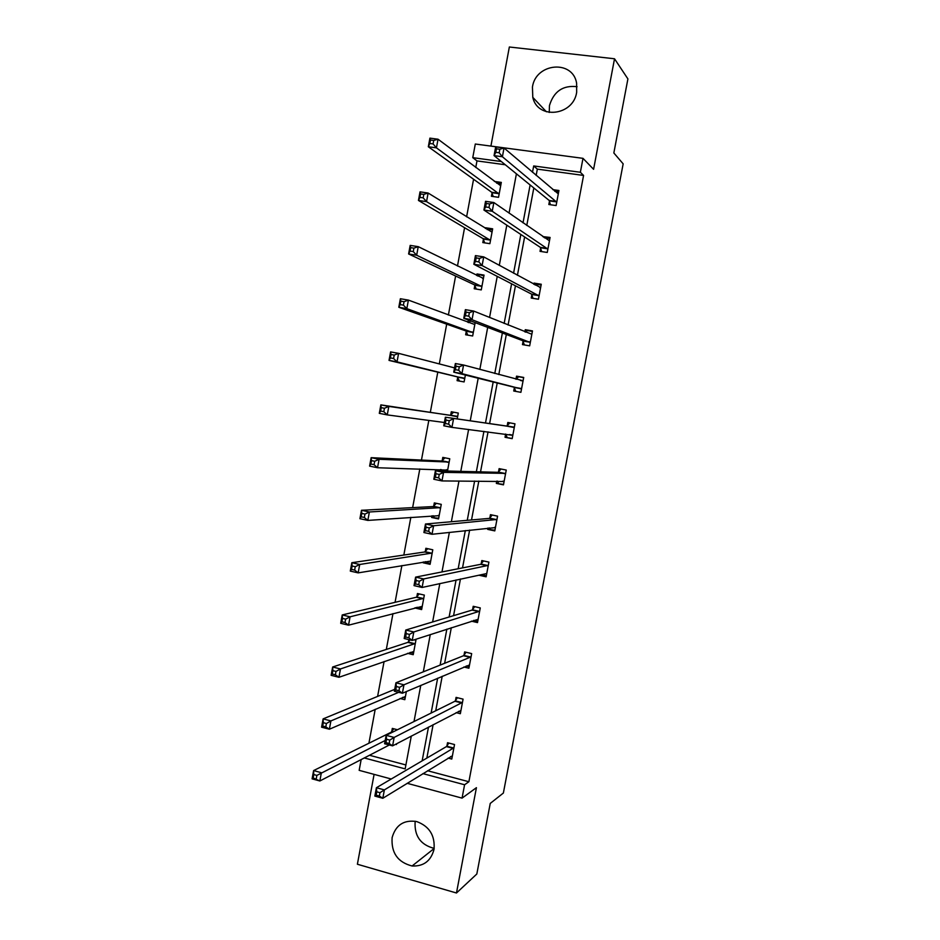 <?xml version="1.0" encoding="UTF-8"?>
<svg xmlns="http://www.w3.org/2000/svg" width="940" height="940" viewBox="0 0 940 940"><rect width="100%" height="100%" fill="white"/><g stroke="black" fill="none" stroke-linecap="round" stroke-linejoin="round"><path stroke-width="1.41" d="M549.23 112.471L549.465 105.538C553.789 91.356 562.99 85.07 577.066 86.692M576.667 92.32C573.271 115.996 537.562 119.838 532.792 97.349L532.439 87.032C535.73 62.945 572.754 59.431 576.608 83.155L576.667 92.32M434.186 848.385C420.521 844.849 414.176 835.86 415.151 821.395L415.186 821.231M434.01 849.455C430.896 860.981 423.588 866.492 412.084 865.987C397.761 862.286 391.111 852.839 392.121 837.622C395.74 824.944 403.953 819.586 416.726 821.572C429.439 826.307 435.197 835.601 434.01 849.455M374.096 774.372L357.388 864.236L456.476 893L476.427 787.673L462.057 798.13L407.161 783.302M505.285 164.758L476.98 160.905L472.761 157.662L475.299 144.02L583 158.343L593.587 169.306L614.525 58.774L627.908 78.925L613.843 152.973L623.161 163.854L503.37 793.043L490.245 803.418L476.827 874L456.476 893M614.525 58.774L509.351 47L490.915 146.1M391.24 779.002L359.162 770.342L361.16 759.579M476.98 160.905L475.757 167.496M473.572 179.246L466.604 216.846M464.583 227.703L457.474 266.032M455.618 276.007L448.38 315.053M446.688 324.159L439.309 363.921M437.781 372.158L430.32 412.343M428.816 420.427L421.461 460.06M419.816 468.954L412.637 507.635M410.839 517.329L403.836 555.047M401.885 565.539L395.07 602.317M392.967 613.609L386.316 649.434M384.084 661.513L377.61 696.411M375.213 709.277L368.915 743.235M540.641 247.996L540.018 251.356L547.256 252.461L550.088 237.444L542.791 236.61M523.087 341.267L522.464 344.604L529.667 345.849L532.475 330.927L525.272 329.693L524.861 331.855M512.206 438.498L505.027 437.276L512.171 438.663L514.967 423.822L507.812 422.46L507.189 425.785M505.027 437.276L505.626 434.057M494.922 530.184L487.684 529.385L494.793 530.9L497.565 516.154L490.457 514.662L489.834 517.964M487.684 529.385L487.93 528.057M471.363 621.152L477.508 622.586L480.27 607.922L473.208 606.3L472.597 609.578M456.112 712.638L460.341 713.707L463.079 699.137L456.065 697.386L455.454 700.641M427.582 770.741L468.884 781.739L583.576 175.439L537.339 169.13L536.164 175.428M533.814 187.965L526.776 225.459M524.614 236.962L517.423 275.326M515.449 285.795L508.094 325.04M506.319 334.476L498.799 374.578M497.213 383.003L489.599 423.635M488.048 431.871L480.54 471.868M478.824 481.057L471.528 519.949M469.624 530.101L462.527 567.889M460.447 578.97L453.574 615.665M451.306 627.697L444.632 663.299M442.2 676.248L435.725 710.769M433.117 724.658L426.842 758.098M448.133 758.098L451.788 759.062L454.525 744.539L447.534 742.718L446.923 745.972M463.89 667L468.907 668.211L471.669 653.606L464.63 651.914L464.007 655.18M486.321 575.821L481.362 574.728L479.059 575.233L486.133 576.808L488.906 562.108L481.821 560.557L481.198 563.836M503.546 484.417L496.344 483.407L503.464 484.852L506.249 470.059L499.116 468.637L498.494 471.939M496.344 483.407L496.767 481.127M514.356 387.691L513.734 391.017L520.901 392.321L523.709 377.445L516.53 376.153L515.942 379.243M531.852 294.702L531.229 298.05L538.444 299.226L541.264 284.256L534.038 283.105L533.814 284.303M549.465 201.148L548.831 204.509L556.104 205.555L558.936 190.491L552.802 189.633M468.884 781.739L464.583 784.759L462.057 798.13M583 158.343L580.368 172.279L533.685 165.945L532.498 172.29M583.576 175.439L580.368 172.279M422.906 773.62L464.583 784.759M530.125 184.957L523.016 222.839M520.842 234.459L513.569 273.223M511.595 283.798L504.157 323.442M502.371 332.971L494.781 373.486M493.183 381.993L485.487 423.035M483.924 431.354L476.357 471.763M474.618 481.045L467.251 520.325M465.324 530.571L458.168 568.747M456.076 579.945L449.12 617.004M446.853 629.154L440.108 665.109M437.652 678.198L431.119 713.061M428.487 727.078L422.154 760.848M501.326 161.539L472.761 157.662M364.285 757.957L405.163 768.885L411.297 736.067M414.011 721.532L420.768 685.401M423.305 671.83L430.273 634.559M432.623 621.963L439.814 583.54M441.988 571.931L449.379 532.357M451.365 521.723L458.978 480.986M460.788 471.363L468.613 429.451M470.235 420.826L478.19 378.244M479.835 369.432L487.696 327.402M489.552 317.509L497.237 276.372M499.293 265.409L506.813 225.177M509.057 213.121L516.413 173.806M369.49 755.266L405.892 764.96M494.346 181.432L501.314 182.407L498.529 197.306L491.432 196.284L492.055 192.959M485.428 228.491L485.569 227.762L492.654 228.82L489.881 243.672L482.808 242.591L483.43 239.265M476.674 275.514L476.968 273.963L484.03 275.091L481.268 289.896L474.207 288.745L474.829 285.443M475.158 322.632L472.667 335.98L465.641 334.769L466.252 331.468M467.944 322.373L468.379 320.058M465.382 375.048L464.102 381.934L457.087 380.653L457.71 377.363M450.695 415.022L451.306 411.744L458.297 413.071L457.204 418.935M442.188 460.659L442.799 457.392L449.767 458.779L447.487 471.011M440.296 470.834L440.531 469.542M433.716 506.155L434.315 502.9L441.271 504.357L438.545 518.939L431.613 517.458L431.918 515.813M425.268 551.522L425.867 548.279L432.788 549.794L430.085 564.329L423.164 562.79L423.317 561.944M416.843 596.747L417.442 593.516L424.339 595.091L421.637 609.578L414.752 607.933M414.129 639.823L415.915 640.258L413.224 654.698L407.525 653.323M408.442 641.844L408.853 639.635M406.35 691.546L404.835 699.689L400.029 698.479M396.621 743.74L396.469 744.539L395.564 744.304M391.721 731.614L392.321 728.406L397.467 729.745M537.339 169.13L533.685 165.945M421.872 608.345L417.372 607.299L414.752 607.98M430.262 563.354L425.75 562.355L423.164 562.79M438.674 518.234L431.613 517.458M516.095 379.29L518.633 376.74L516.53 376.153M525.601 332.149L527.328 330.551L525.272 329.693M535.107 285.008L536.059 284.209L534.038 283.105M483.889 275.855L476.968 273.963M544.613 237.879L542.838 236.351M492.466 229.865L487.837 229.172L485.569 227.762M450.601 756.582L452.175 756.994M379.971 792.678L376.776 791.809L376.153 795.17L379.349 796.039L379.971 792.678L384.378 789.894L382.815 798.283L374.849 796.086L376.411 787.72L384.378 789.894L453.914 747.782M452.399 755.807L382.815 798.283L379.349 796.039M376.776 791.809L376.411 787.72L446.441 746.583L448.838 743.058M376.153 795.17L374.849 796.086M316.263 778.731L316.874 775.406L313.76 774.56L313.149 777.874L319.847 780.976L312.092 778.849L313.607 770.577L321.363 772.704L319.847 780.976L389.325 744.997M393.789 728.794L391.134 732.248L313.607 770.577L313.76 774.56M385.2 740.473L316.874 775.406M312.092 778.849L313.149 777.874M458.532 711.368L460.671 711.909M389.771 740.097L386.563 739.263L385.929 742.635L389.137 743.481L389.771 740.097L394.154 737.43L392.591 745.855L384.589 743.752L386.164 735.339L394.154 737.43L462.468 702.403M460.953 710.44L392.591 745.855L389.137 743.481M386.563 739.263L386.164 735.339L454.925 701.252L457.439 697.727M385.929 742.635L384.589 743.752M466.275 665.978L469.201 666.683M399.594 687.34L396.375 686.529L395.74 689.913L398.96 690.724L399.594 687.34L403.965 684.79L402.39 693.238L394.365 691.229L395.94 682.793L403.965 684.79L471.046 656.872M469.53 664.944L402.39 693.238L398.96 690.724M396.375 686.529L395.94 682.793L463.49 655.744L466.087 652.266M395.74 689.913L394.365 691.229M405.163 697.915L402.72 697.304M325.804 726.843L326.427 723.506L323.301 722.695L322.69 726.021L325.804 726.843L329.376 729.229L321.586 727.184L323.113 718.889L330.904 720.921L329.376 729.229L405.434 696.47M394.718 689.349L323.113 718.889L323.301 722.695M398.713 692.322L330.904 720.921L326.427 723.506M321.586 727.184L322.69 726.021M413.506 653.194L410.181 652.395M335.392 674.779L336.003 671.43L332.866 670.643L332.255 673.992L335.392 674.779L338.94 677.293L331.127 675.331L332.654 667L340.468 668.951L338.94 677.293L413.823 651.467M409.981 639.905L407.866 642.384L332.654 667L332.866 670.643M415.315 643.489L340.468 668.951L336.003 671.43M331.127 675.331L332.255 673.992M473.701 620.388L477.743 621.328M409.452 634.394L406.221 633.619L405.598 637.014L408.829 637.79L409.452 634.394L413.812 631.962L412.237 640.445L404.177 638.507L405.751 630.047L413.812 631.962L479.659 611.212M478.131 619.307L412.237 640.445L408.829 637.79M406.221 633.619L405.751 630.047L472.08 610.095L474.771 606.664M405.598 637.014L404.177 638.507M345.004 622.527L345.626 619.166L342.477 618.414L341.866 621.763L345.004 622.527L348.54 625.182L340.691 623.302L342.231 614.948L350.079 616.816L348.54 625.182L422.248 606.347M419.205 593.915L416.279 597.253L342.231 614.948L342.477 618.414M423.74 598.334L350.079 616.816L345.626 619.166M340.691 623.302L341.866 621.763M419.358 581.249L416.115 580.509L415.48 583.928L418.723 584.668L419.358 581.249L423.693 578.946L422.107 587.465L414.023 585.62L415.609 577.125L423.693 578.946L488.283 565.398M486.755 573.529L422.107 587.465L418.723 584.668M416.115 580.509L415.609 577.125L480.693 564.317L483.489 560.922M415.48 583.928L414.023 585.62M425.233 561.627L425.75 562.355M354.65 570.087L355.273 566.714L352.112 565.998L351.501 569.37L354.65 570.087L358.163 572.883L350.291 571.085L351.83 562.707L359.714 564.482L358.163 572.883L430.685 561.074M427.759 548.69L424.704 551.98L351.83 562.707L352.112 565.998M432.189 553.049L359.714 564.482L355.273 566.714M350.291 571.085L351.501 569.37M429.286 527.928L426.031 527.222L425.397 530.642L428.652 531.347L429.286 527.928L433.61 525.754L432.024 534.284L423.905 532.534L425.491 524.003L433.61 525.754L496.943 519.456M495.415 527.598L432.024 534.284L428.652 531.347M426.031 527.222L425.491 524.003L489.341 518.387L492.243 515.038M489.94 529.126L489.282 527.904M425.397 530.642L423.905 532.534M433.176 515.719L434.151 517.27M364.344 517.47L364.967 514.086L361.794 513.404L361.171 516.788L364.344 517.47L367.834 520.408L359.926 518.692L361.477 510.279L369.385 511.983L367.834 520.408L439.156 515.672M436.348 503.323L433.164 506.566L361.477 510.279L361.794 513.404M440.66 507.623L369.385 511.983L364.967 514.086M359.926 518.692L361.171 516.788M439.25 474.406L435.984 473.737L435.349 477.179L438.616 477.849L439.25 474.406L443.562 472.362L441.964 480.928L433.822 479.259L435.408 470.705L443.562 472.362L505.626 473.372M504.087 481.538L441.964 480.928L438.616 477.849M435.984 473.737L435.408 470.705L498.012 472.315L501.055 469.025M498.553 483.395L497.46 481.127M435.349 477.179L433.822 479.259M441.166 469.565L441.906 470.87M374.061 464.666L374.684 461.27L371.5 460.623L370.877 464.019L374.061 464.666L377.528 467.744L369.596 466.123L371.147 457.674L379.09 459.284L377.528 467.744L447.652 470.129M444.984 457.827L441.647 461.023L371.147 457.674L371.5 460.623M449.156 462.057L379.09 459.284L374.684 461.27M369.596 466.123L370.877 464.019M449.261 420.697L445.971 420.074L445.337 423.517L448.615 424.152L449.261 420.697L453.55 418.782L451.952 427.383L443.762 425.797L445.36 417.219L514.345 427.148M512.793 435.338L451.952 427.383L448.615 424.152M445.971 420.074L445.36 417.219L506.707 426.114L509.903 422.859M507.189 437.535L505.685 434.057M445.337 423.517L443.762 425.797M383.814 411.673L384.437 408.277L381.24 407.666L380.618 411.062L383.814 411.673L387.257 414.893L379.302 413.353L380.853 404.882L388.819 406.409L387.257 414.893L444.385 422.495M453.679 412.19L450.154 415.339L380.853 404.882L381.24 407.666M457.674 416.349L388.819 406.409L384.437 408.277M379.302 413.353L380.618 411.062M518.633 376.74L523.674 377.645M515.802 391.393L514.027 387.198L453.75 372.146L455.36 363.533L463.573 365.002L523.075 380.771M459.296 366.8L463.573 365.002L461.963 373.638L453.75 372.146L455.36 369.667L458.649 370.266L459.296 366.8L456.006 366.212L455.36 369.667M521.536 388.995L461.963 373.638L458.649 370.266M455.36 363.533L456.006 366.212M454.549 367.881L398.595 353.346L397.032 361.865L389.031 360.408L457.322 376.87L459.449 381.076M390.382 357.917L389.031 360.408L390.594 351.913L398.595 353.346L394.224 355.085L391.017 354.509L390.382 357.917L393.59 358.504L394.224 355.085M393.59 358.504L397.032 361.865L464.713 378.644M391.017 354.509L390.594 351.913M527.328 330.551L532.381 331.409M524.391 344.933L522.769 340.727L463.772 318.308L465.382 309.66L473.631 311.046L531.84 334.264M469.377 312.703L473.631 311.046L472.021 319.706L463.772 318.308L465.418 315.617L468.731 316.181L469.377 312.703L466.064 312.151L465.418 315.617M530.289 342.512L472.021 319.706L468.731 316.181M465.382 309.66L466.064 312.151M536.059 284.209L541.123 285.02M533.027 298.344L531.547 294.114L473.831 264.269L475.44 255.598L483.724 256.89L540.641 287.605M479.482 258.418L483.724 256.89L482.103 265.574L473.831 264.269L475.511 261.391L478.836 261.908L479.482 258.418L476.157 257.901L475.511 261.391M539.078 295.877L482.103 265.574L478.836 261.908M475.44 255.598L476.157 257.901M544.812 237.738L549.888 238.501M541.698 251.614L540.347 247.361L483.924 210.043L485.545 201.336L493.853 202.535L549.454 240.805M489.634 203.945L493.853 202.535L492.231 211.265L483.924 210.043L485.651 206.953L488.976 207.434L489.634 203.945L486.297 203.463L485.651 206.953M547.891 249.1L492.231 211.265L488.976 207.434M485.545 201.336L486.297 203.463M474.806 324.535L408.406 300.095L406.832 308.637L398.807 307.274L465.876 330.927L467.826 335.145M400.193 304.595L398.807 307.274L400.37 298.744L408.406 300.095L404.047 301.705L400.828 301.164L400.193 304.595L403.413 305.136L404.047 301.705M470.717 320.94L468.625 322.632M403.413 305.136L406.832 308.637L473.29 332.678M400.828 301.164L400.37 298.744M483.407 278.404L418.241 246.656L416.667 255.234L408.606 253.964L474.465 284.844L476.251 289.074M410.04 251.074L408.606 253.964L410.181 245.399L418.241 246.656L413.906 248.148L410.674 247.643L410.04 251.074L413.271 251.591L413.906 248.148M479.271 275.115L477.908 276.125M413.271 251.591L416.667 255.234L481.879 286.583M410.674 247.643L410.181 245.399M492.031 232.145L428.123 193.029L426.537 201.642L418.453 200.455L483.066 238.631L484.723 242.873M419.922 197.365L418.453 200.455L420.027 191.854L428.123 193.029L423.799 194.392L420.556 193.922L419.922 197.365L423.164 197.846L423.799 194.392M487.837 229.172L487.202 229.595M423.164 197.846L426.537 201.642L490.504 240.346M420.556 193.922L420.027 191.854M554.729 191.267L558.689 191.831M550.417 204.744L549.172 200.455L494.052 155.617L495.674 146.875L504.028 147.991L558.301 193.863M499.81 149.26L504.028 147.991L502.395 156.745L494.052 155.617L495.815 152.327L499.163 152.774L499.81 149.26L496.461 148.814L495.815 152.327M556.739 202.182L502.395 156.745L499.163 152.774M495.674 146.875L496.461 148.814M501.067 183.735L496.567 183.1M500.691 185.744L438.028 139.214L436.442 147.85L428.323 146.758L491.702 192.265L493.23 196.542M429.827 143.479L428.323 146.758L429.909 138.133L438.028 139.214L433.728 140.448L430.461 140.013L429.827 143.479L433.082 143.914L433.728 140.448M433.082 143.914L436.442 147.85L499.152 193.969M430.461 140.013L429.909 138.133M453.386 748.44L446.382 746.618M453.75 748.04L446.759 746.219M391.545 731.861L392.626 732.143M391.134 732.248L391.968 732.46M461.951 703.014L454.925 701.252M462.315 702.638L455.289 700.876M470.529 657.436L463.49 655.744M470.893 657.095L463.855 655.403M408.265 642.055L415.151 643.712M407.866 642.384L414.752 644.041M479.153 611.729L472.08 610.095M479.494 611.423L472.432 609.79M416.667 596.959L423.564 598.545M416.279 597.253L423.176 598.839M487.789 565.88L480.693 564.317M488.13 565.598L481.045 564.035M425.091 551.71L432.024 553.237M424.704 551.98L431.636 553.507M495.321 527.446L494.675 527.305M496.449 519.879L489.341 518.387M496.79 519.644L489.681 518.152M433.552 506.343L440.496 507.8M433.164 506.566L440.12 508.035M438.322 515.355L439.051 515.508M504.005 481.362L502.923 481.151M505.144 473.748L498.012 472.315M505.485 473.548L498.353 472.115M442.023 460.823L448.991 462.221M441.647 461.023L448.627 462.421M446.324 469.706L447.546 469.953M512.711 435.149L509.48 434.527M513.863 427.477L506.707 426.114M514.192 427.301L507.036 425.938M450.53 415.174L457.522 416.502M450.154 415.339L457.157 416.667M521.453 388.796L514.274 387.48M521.207 388.502L514.027 387.198M522.934 380.923L520.455 380.477M457.322 376.87L464.337 378.15M457.604 377.163L464.619 378.432M530.219 342.289L523.016 341.055M529.984 341.972L522.769 340.727M539.008 295.654L531.782 294.478M538.773 295.289L531.547 294.114M540.5 287.722L539.877 287.628M547.82 248.865L540.571 247.749M547.597 248.466L540.347 247.361M465.876 330.927L472.914 332.137M466.158 331.256L473.196 332.466M482.549 278.416L483.254 278.522M474.465 284.844L481.527 285.995M474.735 285.208L481.797 286.359M483.066 238.631L490.151 239.712M483.336 239.018L490.422 240.1M556.668 201.924L549.395 200.89M556.457 201.501L549.172 200.455M491.702 192.265L498.811 193.276M491.973 192.7L499.07 193.711M532.792 97.349L546.41 111.79M412.084 865.987L434.163 848.491M453.444 748.405L446.441 746.583M391.193 732.213L392.039 732.425M462.034 702.956L455.019 701.193M470.646 657.366L463.608 655.673M407.995 642.314L414.881 643.971M479.294 611.646L472.221 610.013M416.444 597.17L423.341 598.756M487.954 565.786L480.869 564.223M424.904 551.898L431.824 553.413M496.649 519.785L489.54 518.293M433.387 506.484L440.331 507.941M505.368 473.654L498.235 472.221M441.906 460.929L448.873 462.327M514.11 427.383L506.954 426.02M450.436 415.245L457.428 416.585M522.887 380.97L521.101 380.641"/></g></svg>
